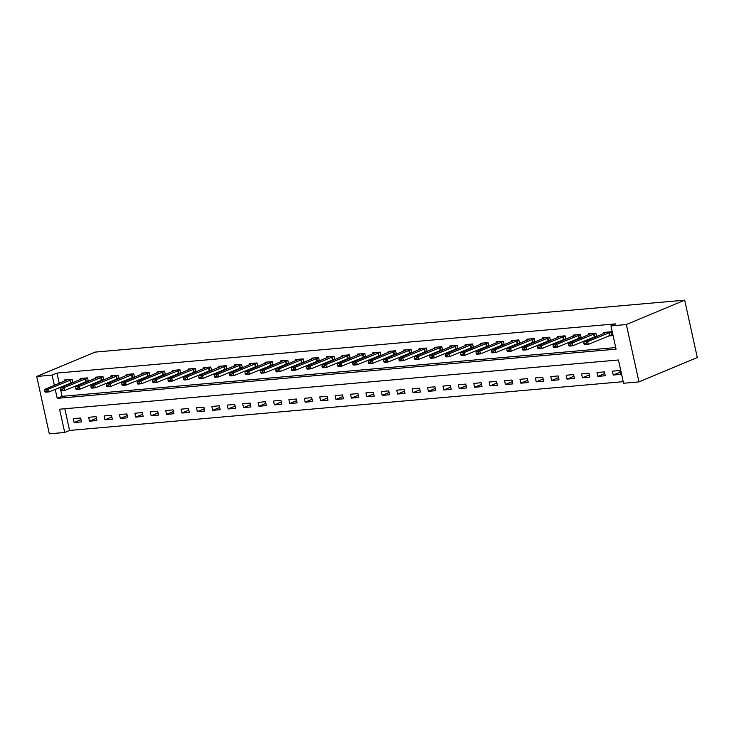 <?xml version="1.0" encoding="UTF-8"?>
<svg xmlns="http://www.w3.org/2000/svg" width="734" height="734" viewBox="0 0 734 734"><rect width="100%" height="100%" fill="white"/><g stroke="black" fill="none" stroke-linecap="round" stroke-linejoin="round"><path stroke-width="1.1" d="M64.711 432.473L49.316 433.831L36.7 376.469L95.035 352.109L684.684 300.169L697.3 357.531L638.965 381.891L623.561 383.249L618.45 359.99L59.601 409.214L64.711 432.473L69.574 430.436L623.212 381.68M64.812 408.755L69.574 430.436M619.79 370.523L612.395 371.175L613.248 375.046L620.643 374.395L619.79 370.523M604.385 371.881L596.99 372.533L597.843 376.404L605.238 375.753L604.385 371.881M588.98 373.239L581.585 373.89L582.438 377.762L589.833 377.111L588.98 373.239M573.575 374.588L566.18 375.239L567.033 379.12L574.428 378.469L573.575 374.588M558.17 375.946L550.784 376.597L551.629 380.478L559.024 379.827L558.17 375.946M542.765 377.304L535.38 377.955L536.233 381.836L543.619 381.185L542.765 377.304M527.37 378.661L519.975 379.313L520.828 383.185L528.223 382.533L527.37 378.661M511.965 380.019L504.57 380.671L505.423 384.543L512.818 383.891L511.965 380.019M496.56 381.377L489.165 382.029L490.018 385.901L497.413 385.249L496.56 381.377M481.155 382.735L473.76 383.387L474.614 387.258L482.009 386.607L481.155 382.735M465.751 384.093L458.355 384.744L459.209 388.616L466.604 387.965L465.751 384.093M450.346 385.442L442.951 386.093L443.804 389.974L451.199 389.323L450.346 385.442M434.941 386.8L427.555 387.451L428.399 391.332L435.794 390.681L434.941 386.8M419.545 388.158L412.15 388.809L413.003 392.69L420.389 392.039L419.545 388.158M404.14 389.515L396.745 390.167L397.599 394.039L404.994 393.387L404.14 389.515M388.736 390.873L381.341 391.525L382.194 395.397L389.589 394.745L388.736 390.873M373.331 392.231L365.936 392.883L366.789 396.755L374.184 396.103L373.331 392.231M357.926 393.589L350.531 394.241L351.384 398.112L358.779 397.461L357.926 393.589M342.521 394.938L335.126 395.589L335.979 399.47L343.374 398.819L342.521 394.938M327.116 396.296L319.721 396.947L320.575 400.828L327.97 400.177L327.116 396.296M311.711 397.654L304.326 398.305L305.17 402.186L312.565 401.535L311.711 397.654M296.316 399.012L288.921 399.663L289.774 403.544L297.16 402.893L296.316 399.012M280.911 400.369L273.516 401.021L274.369 404.893L281.764 404.241L280.911 400.369M265.506 401.727L258.111 402.379L258.964 406.251L266.359 405.599L265.506 401.727M250.101 403.085L242.706 403.737L243.56 407.609L250.955 406.957L250.101 403.085M234.697 404.443L227.301 405.095L228.155 408.966L235.55 408.315L234.697 404.443M219.292 405.792L211.897 406.443L212.75 410.324L220.145 409.673L219.292 405.792M203.887 407.15L196.492 407.801L197.345 411.682L204.74 411.031L203.887 407.15M188.482 408.508L181.096 409.159L181.94 413.04L189.335 412.389L188.482 408.508M173.086 409.866L165.691 410.517L166.545 414.389L173.93 413.747L173.086 409.866M157.682 411.224L150.287 411.875L151.14 415.747L158.535 415.095L157.682 411.224M142.277 412.581L134.882 413.233L135.735 417.105L143.13 416.453L142.277 412.581M126.872 413.939L119.477 414.591L120.33 418.463L127.725 417.811L126.872 413.939M111.467 415.297L104.072 415.949L104.925 419.82L112.32 419.169L111.467 415.297M96.062 416.646L88.667 417.297L89.52 421.178L96.916 420.527L96.062 416.646M80.657 418.004L73.272 418.655L74.116 422.536L81.511 421.885L80.657 418.004M55.233 389.341L57.215 398.36L616.065 349.145L610.945 325.887L615.808 323.859L56.968 373.083L59.234 383.405M60.096 387.304L60.252 388.047L82.988 378.294M87.575 378.056L63.941 387.736L64.555 390.525L60.858 390.846L62.078 396.332L615.716 347.567M608.468 335.961L612.119 335.64L611.266 331.768L603.871 332.41L604.119 333.511M596.632 336.64L595.861 333.117L588.466 333.768L588.714 334.869M593.072 337.319L595.531 337.099M581.236 337.998L580.456 334.475L573.061 335.126L573.309 336.227M577.667 338.677L580.126 338.457M565.831 339.347L565.052 335.833L557.666 336.484L557.904 337.585M562.262 340.035L564.721 339.814M550.427 340.704L549.656 337.19L542.261 337.842L542.499 338.943M546.858 341.383L549.316 341.172M535.022 342.062L534.251 338.548L526.856 339.2L527.095 340.301M531.453 342.741L533.912 342.53M519.617 343.42L518.846 339.906L511.451 340.558L511.69 341.659M516.048 344.099L518.507 343.888M504.212 344.778L503.441 341.264L496.046 341.916L496.285 343.017M500.643 345.457L503.102 345.237M488.807 346.136L488.037 342.613L480.642 343.264L480.889 344.365M485.247 346.815L487.697 346.595M473.412 347.494L472.632 343.971L465.237 344.622L465.484 345.723M469.843 348.173L472.301 347.953M458.007 348.852L457.227 345.329L449.841 345.98L450.08 347.081M454.438 349.531L456.897 349.311M442.602 350.201L441.822 346.687L434.436 347.338L434.675 348.439M439.033 350.889L441.492 350.668M427.197 351.558L426.426 348.044L419.031 348.696L419.27 349.797M423.628 352.237L426.087 352.026M411.792 352.916L411.022 349.402L403.627 350.054L403.865 351.155M408.223 353.595L410.682 353.384M396.388 354.274L395.617 350.76L388.222 351.412L388.46 352.513M392.818 354.953L395.277 354.742M380.983 355.632L380.212 352.118L372.817 352.77L373.065 353.861M377.414 356.311L379.873 356.091M365.578 356.99L364.807 353.467L357.412 354.118L357.66 355.219M362.018 357.669L364.477 357.449M350.182 358.348L349.402 354.825L342.007 355.476L342.255 356.577M346.613 359.027L349.072 358.807M334.777 359.706L333.998 356.183L326.612 356.834L326.85 357.935M331.208 360.385L333.667 360.165M319.373 361.055L318.602 357.541L311.207 358.192L311.445 359.293M315.803 361.743L318.262 361.523M303.968 362.412L303.197 358.898L295.802 359.55L296.041 360.651M300.399 363.091L302.858 362.88M288.563 363.77L287.792 360.256L280.397 360.908L280.636 362.009M284.994 364.449L287.453 364.238M273.158 365.128L272.387 361.614L264.992 362.266L265.231 363.367M269.589 365.807L272.048 365.596M257.753 366.486L256.983 362.972L249.588 363.624L249.835 364.715M254.184 367.165L256.643 366.945M242.348 367.844L241.578 364.321L234.183 364.972L234.43 366.073M238.789 368.523L241.247 368.303M226.953 369.202L226.173 365.679L218.778 366.33L219.026 367.431M223.384 369.881L225.843 369.661M211.548 370.56L210.768 367.037L203.382 367.688L203.621 368.789M207.979 371.239L210.438 371.019M196.143 371.909L195.372 368.395L187.977 369.046L188.216 370.147M192.574 372.588L195.033 372.377M180.738 373.267L179.968 369.752L172.573 370.404L172.811 371.505M177.169 373.945L179.628 373.734M165.333 374.624L164.563 371.11L157.168 371.762L157.406 372.863M161.764 375.303L164.223 375.092M149.929 375.982L149.158 372.468L141.763 373.12L142.001 374.221M146.36 376.661L148.819 376.441M134.524 377.34L133.753 373.826L126.358 374.468L126.606 375.569M130.955 378.019L133.414 377.799M119.119 378.698L118.348 375.175L110.953 375.826L111.201 376.927M115.559 379.377L118.018 379.157M103.723 380.056L102.944 376.533L95.548 377.184L95.796 378.285M100.154 380.735L102.613 380.515M88.319 381.405L87.539 377.891L80.153 378.542L80.391 379.643M84.749 382.093L87.208 381.873M72.914 382.763L72.143 379.249L64.748 379.9L64.987 381.001M69.345 383.442L71.804 383.231M36.7 376.469L52.105 375.111L54.371 385.433M56.968 373.083L52.105 375.111M610.945 325.887L626.35 324.529L684.684 300.169M638.965 381.891L626.35 324.529M62.078 396.332L57.215 398.36M620.147 372.166L613.248 375.046M81.024 419.655L74.116 422.536M96.429 418.297L89.52 421.178M111.834 416.94L104.925 419.82M127.23 415.582L120.33 418.463M142.635 414.224L135.735 417.105M158.039 412.866L151.14 415.747M173.444 411.508L166.545 414.389M188.849 410.15L181.94 413.04M204.254 408.801L197.345 411.682M219.659 407.443L212.75 410.324M235.054 406.086L228.155 408.966M250.459 404.728L243.56 407.609M265.864 403.37L258.964 406.251M281.269 402.012L274.369 404.893M296.674 400.654L289.774 403.544M312.078 399.305L305.17 402.186M327.483 397.947L320.575 400.828M342.888 396.589L335.979 399.47M358.284 395.231L351.384 398.112M373.689 393.874L366.789 396.755M389.093 392.516L382.194 395.397M404.498 391.158L397.599 394.039M419.903 389.8L413.003 392.69M435.308 388.451L428.399 391.332M450.713 387.093L443.804 389.974M466.118 385.735L459.209 388.616M481.513 384.377L474.614 387.258M496.918 383.02L490.018 385.901M512.323 381.662L505.423 384.543M527.728 380.304L520.828 383.185M543.132 378.946L536.233 381.836M558.537 377.597L551.629 380.478M573.942 376.239L567.033 379.12M589.347 374.881L582.438 377.762M604.743 373.523L597.843 376.404M583.879 343.54L585.833 343.842L583.879 343.54L583.961 341.925L606.706 332.163M611.303 331.933L587.659 341.604L588.273 344.393L584.576 344.723L583.98 343.998M611.917 334.722L588.273 344.393L585.833 343.842M583.961 341.925L587.659 341.604L585.732 343.374M568.474 344.897L570.428 345.2L568.474 344.897L568.556 343.283L591.301 333.52M595.898 333.291L572.254 342.962L572.869 345.751L569.171 346.072L568.575 345.356M596.513 336.08L572.869 345.751L570.428 345.2M568.556 343.283L572.254 342.962L570.327 344.732M580.943 337.484L557.464 347.109L553.766 347.43L553.179 346.714L555.023 346.549L554.922 346.09L553.069 346.255L553.179 346.714M553.069 346.255L553.161 344.641L575.896 334.878M580.493 334.64L556.858 344.319L557.464 347.109L555.023 346.549M553.161 344.641L556.858 344.319L554.922 346.09M537.673 347.604L539.618 347.907L537.673 347.604L537.756 345.998L560.501 336.236M565.088 335.998L541.453 345.677L542.068 348.466L538.371 348.788L537.774 348.072M565.703 338.787L542.068 348.466L539.618 347.907M537.756 345.998L541.453 345.677L539.518 347.448M522.269 348.962L524.214 349.265L522.269 348.962L522.351 347.356L545.096 337.594M549.693 337.356L526.049 347.026L526.663 349.824L522.966 350.146L522.369 349.43M550.298 340.145L526.663 349.824L524.214 349.265M522.351 347.356L526.049 347.026L524.113 348.806M506.864 350.32L508.809 350.623L506.864 350.32L506.946 348.714L529.691 338.952M534.288 338.713L510.644 348.384L511.259 351.173L507.561 351.503L506.965 350.788M534.903 341.503L511.259 351.173L508.809 350.623M506.946 348.714L510.644 348.384L508.708 350.155M491.459 351.678L493.413 351.981L491.459 351.678L491.541 350.072L514.286 340.31M518.883 340.071L495.239 349.742L495.854 352.531L492.156 352.861L491.56 352.146M519.498 342.861L495.854 352.531L493.413 351.981M491.541 350.072L495.239 349.742L493.303 351.513M476.054 353.036L478.008 353.338L476.054 353.036L476.137 351.421L498.881 341.659M503.478 341.429L479.834 351.1L480.449 353.889L476.751 354.219L476.155 353.504M504.093 344.218L480.449 353.889L478.008 353.338M476.137 351.421L479.834 351.1L477.907 352.87M460.649 354.394L462.603 354.696L460.649 354.394L460.732 352.779L483.477 343.017M488.073 342.787L464.429 352.458L465.044 355.247L461.347 355.577L460.75 354.852M488.688 345.576L465.044 355.247L462.603 354.696M460.732 352.779L464.429 352.458L462.503 354.228M473.118 346.989L449.639 356.605L445.942 356.926L445.345 356.21L447.199 356.054L447.098 355.586L445.244 355.751L445.345 356.21M445.244 355.751L445.336 354.137L468.072 344.374M472.668 344.145L449.024 353.816L449.639 356.605L447.199 356.054M445.336 354.137L449.024 353.816L447.098 355.586M429.84 357.1L431.794 357.403L429.84 357.1L429.931 355.495L452.667 345.732M457.264 345.494L433.629 355.173L434.234 357.963L430.546 358.284L429.95 357.568M457.878 348.292L434.234 357.963L431.794 357.403M429.931 355.495L433.629 355.173L431.693 356.944M414.444 358.458L416.389 358.761L414.444 358.458L414.526 356.852L437.271 347.09M441.868 346.852L418.224 356.522L418.839 359.321L415.141 359.642L414.545 358.926M442.474 349.641L418.839 359.321L416.389 358.761M414.526 356.852L418.224 356.522L416.288 358.302M399.039 359.816L400.984 360.119L399.039 359.816L399.122 358.21L421.867 348.448M426.463 348.21L402.819 357.88L403.434 360.678L399.736 361L399.14 360.284M427.078 350.999L403.434 360.678L400.984 360.119M399.122 358.21L402.819 357.88L400.883 359.651M383.634 361.174L385.579 361.477L383.634 361.174L383.717 359.568L406.462 349.806M411.058 349.567L387.414 359.238L388.029 362.027L384.332 362.357L383.735 361.642M411.673 352.357L388.029 362.027L385.579 361.477M383.717 359.568L387.414 359.238L385.478 361.009M368.229 362.532L370.184 362.835L368.229 362.532L368.312 360.926L391.057 351.155M395.654 350.925L372.01 360.596L372.624 363.385L368.927 363.715L368.33 363M396.268 353.715L372.624 363.385L370.184 362.835M368.312 360.926L372.01 360.596L370.074 362.367M352.825 363.89L354.779 364.192L352.825 363.89L352.907 362.275L375.652 352.513M380.249 352.283L356.605 361.954L357.219 364.743L353.522 365.073L352.926 364.358M380.863 355.072L357.219 364.743L354.779 364.192M352.907 362.275L356.605 361.954L354.678 363.725M337.42 365.248L339.374 365.55L337.42 365.248L337.502 363.633L360.247 353.871M364.844 353.641L341.2 363.312L341.815 366.101L338.117 366.422L337.521 365.706M365.459 356.43L341.815 366.101L339.374 365.55M337.502 363.633L341.2 363.312L339.273 365.082M322.015 366.605L323.969 366.908L322.015 366.605L322.107 364.991L344.842 355.228M349.439 354.999L325.795 364.67L326.41 367.459L322.712 367.78L322.125 367.064M350.054 357.788L326.41 367.459L323.969 366.908M322.107 364.991L325.795 364.67L323.868 366.44M306.619 367.954L308.564 368.257L306.619 367.954L306.702 366.349L329.447 356.586M334.034 356.348L310.399 366.027L311.005 368.817L307.317 369.138L306.72 368.422M334.649 359.146L311.005 368.817L308.564 368.257M306.702 366.349L310.399 366.027L308.464 367.798M291.214 369.312L293.16 369.615L291.214 369.312L291.297 367.706L314.042 357.944M318.639 357.706L294.995 367.376L295.609 370.175L291.912 370.496L291.315 369.78M319.244 360.495L295.609 370.175L293.16 369.615M291.297 367.706L294.995 367.376L293.059 369.156M275.81 370.67L277.755 370.973L275.81 370.67L275.892 369.064L298.637 359.302M303.234 359.064L279.59 368.734L280.204 371.523L276.507 371.854L275.911 371.138M303.848 361.853L280.204 371.523L277.755 370.973M275.892 369.064L279.59 368.734L277.654 370.505M260.405 372.028L262.359 372.331L260.405 372.028L260.487 370.422L283.232 360.66M287.829 360.422L264.185 370.092L264.8 372.881L261.102 373.211L260.506 372.496M288.444 363.211L264.8 372.881L262.359 372.331M260.487 370.422L264.185 370.092L262.249 371.863M245 373.386L246.954 373.689L245 373.386L245.083 371.78L267.827 362.009M272.424 361.779L248.78 371.45L249.395 374.239L245.697 374.569L245.101 373.854M273.039 364.569L249.395 374.239L246.954 373.689M245.083 371.78L248.78 371.45L246.844 373.221M257.469 365.982L233.99 375.597L230.292 375.927L229.696 375.202L231.549 375.046L231.449 374.579L229.595 374.744L229.696 375.202M229.595 374.744L229.678 373.129L252.423 363.367M257.019 363.137L233.375 372.808L233.99 375.597L231.549 375.046M229.678 373.129L233.375 372.808L231.449 374.579M214.19 376.102L216.145 376.404L214.19 376.102L214.273 374.487L237.018 364.725M241.614 364.495L217.97 374.166L218.585 376.955L214.888 377.276L214.291 376.56M242.229 367.284L218.585 376.955L216.145 376.404M214.273 374.487L217.97 374.166L216.044 375.936M198.786 377.459L200.74 377.753L198.786 377.459L198.877 375.845L221.613 366.082M226.21 365.844L202.575 375.524L203.18 378.313L199.483 378.634L198.896 377.918M226.824 368.642L203.18 378.313L200.74 377.753M198.877 375.845L202.575 375.524L200.639 377.294M183.39 378.808L185.335 379.111L183.39 378.808L183.472 377.203L206.217 367.44M210.805 367.202L187.17 376.881L187.785 379.671L184.087 379.992L183.491 379.276M211.42 370L187.785 379.671L185.335 379.111M183.472 377.203L187.17 376.881L185.234 378.652M167.985 380.166L169.93 380.469L167.985 380.166L168.068 378.56L190.812 368.798M195.409 368.56L171.765 378.23L172.38 381.029L168.682 381.35L168.086 380.634M196.015 371.349L172.38 381.029L169.93 380.469M168.068 378.56L171.765 378.23L169.829 380.01M152.58 381.524L154.525 381.827L152.58 381.524L152.663 379.918L175.408 370.156M180.004 369.918L156.36 379.588L156.975 382.377L153.278 382.708L152.681 381.992M180.619 372.707L156.975 382.377L154.525 381.827M152.663 379.918L156.36 379.588L154.424 381.359M137.175 382.882L139.13 383.185L137.175 382.882L137.258 381.276L160.003 371.514M164.6 371.276L140.956 380.946L141.57 383.735L137.873 384.065L137.276 383.35M165.214 374.065L141.57 383.735L139.13 383.185M137.258 381.276L140.956 380.946L139.02 382.717M149.644 375.478L126.165 385.093L122.468 385.423L121.872 384.708L123.725 384.543L123.624 384.075L121.771 384.24L121.872 384.708M121.771 384.24L121.853 382.634L144.598 372.863M149.195 372.633L125.551 382.304L126.165 385.093L123.725 384.543M121.853 382.634L125.551 382.304L123.624 384.075M106.366 385.598L108.32 385.901L106.366 385.598L106.448 383.983L129.193 374.221M133.79 373.991L110.146 383.662L110.761 386.451L107.063 386.781L106.467 386.056M134.405 376.781L110.761 386.451L108.32 385.901M106.448 383.983L110.146 383.662L108.219 385.433M90.961 386.956L92.915 387.258L90.961 386.956L91.044 385.341L113.788 375.579M118.385 375.349L94.741 385.02L95.356 387.809L91.658 388.13L91.062 387.414M119 378.138L95.356 387.809L92.915 387.258M91.044 385.341L94.741 385.02L92.814 386.79M75.556 388.314L77.51 388.607L75.556 388.314L75.648 386.699L98.384 376.937M102.98 376.698L79.345 386.378L79.951 389.167L76.253 389.488L75.666 388.772M103.595 379.496L79.951 389.167L77.51 388.607M75.648 386.699L79.345 386.378L77.409 388.148M62.005 389.506L60.16 389.662L62.106 389.965L63.941 387.736L60.243 388.057L60.16 389.662M88.19 380.845L64.555 390.525L62.106 389.965M60.858 390.846L60.261 390.13M44.756 391.02L46.701 391.323L44.756 391.02L44.838 389.415L67.583 379.652M72.18 379.414L48.536 389.084L49.15 391.883L45.453 392.204L44.857 391.488M72.785 382.203L49.15 391.883L46.701 391.323M44.838 389.415L48.536 389.084L46.6 390.864M609.055 332.676L609.67 335.466M609.404 332.548L610.018 335.337M593.65 334.025L594.265 336.823M593.999 333.897L594.613 336.695M578.245 335.383L578.86 338.172M578.594 335.254L579.209 338.044M562.84 336.741L563.455 339.53M563.189 336.612L563.804 339.402M547.436 338.099L548.05 340.888M547.793 337.97L548.399 340.759M532.031 339.457L532.645 342.246M532.389 339.328L533.003 342.117M516.626 340.815L517.241 343.604M516.984 340.686L517.598 343.475M501.23 342.172L501.836 344.962M501.579 342.044L502.194 344.833M485.825 343.521L486.44 346.32M486.174 343.402L486.789 346.191M470.421 344.879L471.035 347.677M470.769 344.751L471.384 347.549M455.016 346.237L455.63 349.026M455.364 346.109L455.979 348.898M439.611 347.595L440.226 350.384M439.96 347.466L440.574 350.256M424.206 348.953L424.821 351.742M424.564 348.824L425.169 351.614M408.801 350.311L409.416 353.1M409.159 350.182L409.774 352.971M393.396 351.669L394.011 354.458M393.754 351.54L394.369 354.329M378.001 353.026L378.606 355.816M378.349 352.898L378.964 355.687M362.596 354.375L363.211 357.174M362.945 354.247L363.559 357.045M347.191 355.733L347.806 358.522M347.54 355.605L348.155 358.403M331.786 357.091L332.401 359.88M332.135 356.963L332.75 359.752M316.382 358.449L316.996 361.238M316.739 358.32L317.345 361.11M300.977 359.807L301.591 362.596M301.335 359.678L301.949 362.468M285.572 361.165L286.187 363.954M285.93 361.036L286.544 363.825M270.167 362.523L270.782 365.312M270.525 362.394L271.14 365.183M254.771 363.881L255.377 366.67M255.12 363.752L255.735 366.541M239.367 365.229L239.981 368.028M239.715 365.101L240.33 367.899M223.962 366.587L224.576 369.376M224.31 366.459L224.925 369.248M208.557 367.945L209.172 370.734M208.906 367.817L209.52 370.606M193.152 369.303L193.767 372.092M193.51 369.174L194.115 371.964M177.747 370.661L178.362 373.45M178.105 370.532L178.72 373.322M162.342 372.019L162.957 374.808M162.7 371.89L163.315 374.679M146.947 373.377L147.552 376.166M147.295 373.248L147.91 376.037M131.542 374.735L132.157 377.524M131.891 374.606L132.505 377.395M116.137 376.083L116.752 378.882M116.486 375.955L117.101 378.753M100.732 377.441L101.347 380.23M101.081 377.313L101.696 380.102M85.328 378.799L85.942 381.588M85.676 378.671L86.291 381.46M69.923 380.157L70.537 382.946M70.28 380.029L70.886 382.818"/></g></svg>
